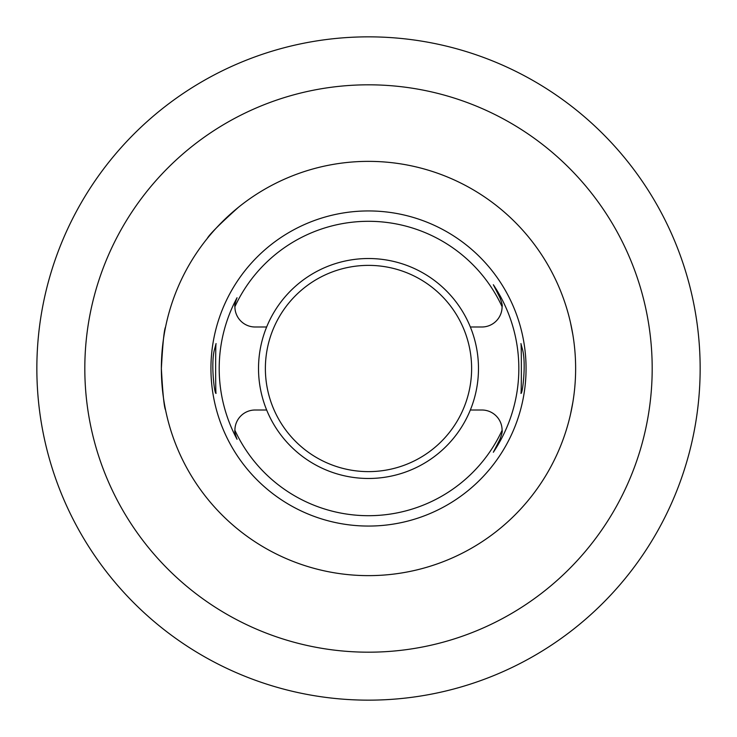<?xml version="1.0" encoding="UTF-8"?>
<svg xmlns="http://www.w3.org/2000/svg" width="737" height="737" viewBox="0 0 737 737"><rect width="100%" height="100%" fill="white"/><g stroke="black" fill="none" stroke-linecap="round" stroke-linejoin="round"><path stroke-width="1.11" d="M522.763 350.48L520.93 343.626C521.51 342.088 521.51 394.903 520.93 393.374C522.496 394.535 526.163 364.566 522.763 350.48M214.237 350.48C210.846 364.575 214.495 394.507 216.07 393.374C215.49 394.875 215.49 342.143 216.07 343.626L214.237 350.48M266.647 326.998A109.988 109.988 0 0 0 368.5 478.479A109.988 109.988 0 0 0 470.353 326.998A109.988 109.988 0 0 0 266.647 326.998L255.14 326.998A20.231 20.231 0 0 1 234.91 306.684A147.197 147.197 0 0 1 502.09 306.684A20.231 20.231 0 0 1 481.86 326.998L470.353 326.998M266.647 410.002L255.14 410.002A20.231 20.231 0 0 0 234.91 430.316C234.421 431.173 235.131 434.157 237.038 439.27A149.298 149.298 0 0 1 237.038 297.73C235.131 302.843 234.421 305.827 234.91 306.684A20.231 20.231 0 0 1 235.149 303.681M501.961 432.527A20.231 20.231 0 0 0 502.09 430.316A147.197 147.197 0 0 1 234.91 430.316A20.231 20.231 0 0 0 235.149 433.319M500.119 438.948A20.231 20.231 0 0 1 499.889 439.409L493.339 452.26L499.889 439.409C501.879 434.167 502.606 431.136 502.09 430.316A20.231 20.231 0 0 0 481.86 410.002L470.353 410.002M501.961 304.473A20.231 20.231 0 0 1 502.09 306.684C502.606 305.864 501.879 302.833 499.889 297.591L493.339 284.74A150.339 150.339 0 0 1 493.339 452.26M493.339 284.74L499.889 297.591A20.231 20.231 0 0 1 500.119 298.052M161.366 368.463A207.134 207.134 0 0 1 368.518 161.366A207.134 207.134 0 0 1 575.634 368.5A207.134 207.134 0 0 1 368.482 575.634A207.134 207.134 0 0 1 161.366 368.463C162.757 343.258 164.158 329.43 165.576 326.961M165.576 410.039C164.158 407.561 162.757 393.733 161.366 368.546M572.907 402.034L570.53 414.185M570.53 322.815L572.898 334.948M207.208 238.53C209.363 234.477 219.801 224.039 238.53 207.208M526.061 368.5A157.561 157.561 0 0 1 225.504 434.664A157.561 157.561 0 0 1 334.626 214.624A157.561 157.561 0 0 1 526.061 368.5M700.15 368.5A331.65 331.65 0 0 1 368.5 700.15A331.65 331.65 0 0 1 36.85 368.5A331.65 331.65 0 0 1 368.5 36.85A331.65 331.65 0 0 1 700.15 368.5A331.65 331.65 0 0 1 368.5 700.15A331.65 331.65 0 0 1 36.85 368.5A331.65 331.65 0 0 1 368.5 36.85A331.65 331.65 0 0 1 700.15 368.5M368.5 265.375A103.125 103.125 0 0 0 279.194 420.062A103.125 103.125 0 0 0 457.806 420.062A103.125 103.125 0 0 0 368.5 265.375M652.19 368.5A283.69 283.69 0 0 0 226.655 122.821A283.69 283.69 0 0 0 226.655 614.179A283.69 283.69 0 0 0 652.19 368.5"/></g></svg>
